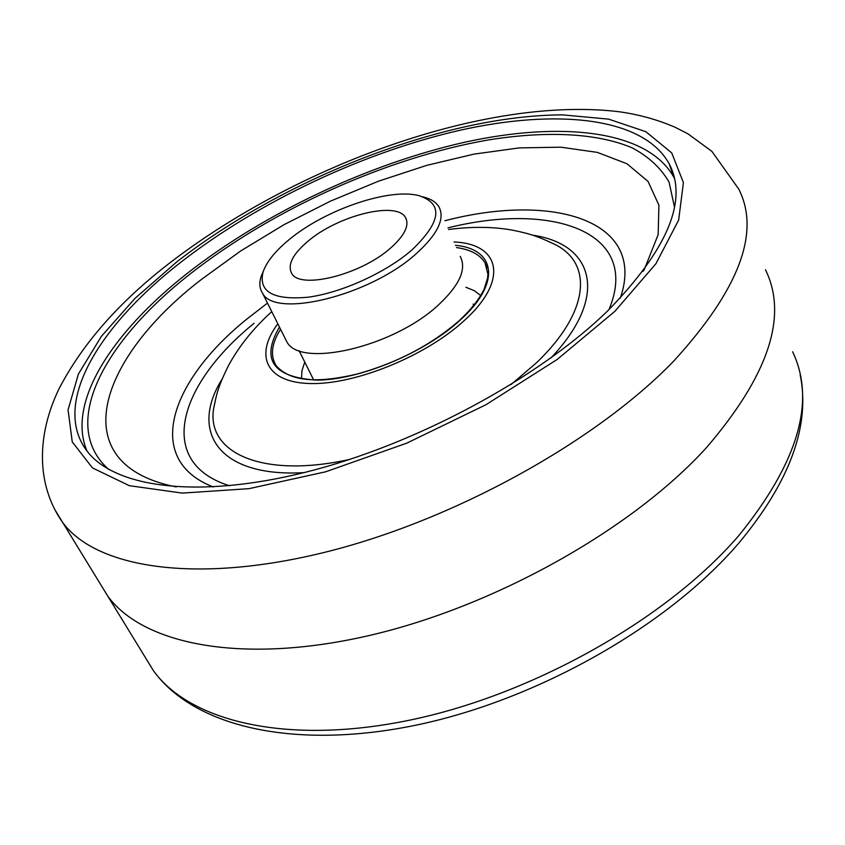 <?xml version="1.0" encoding="UTF-8"?>
<svg xmlns="http://www.w3.org/2000/svg" width="845" height="845" viewBox="0 0 845 845"><rect width="100%" height="100%" fill="white"/><g stroke="black" fill="none" stroke-linecap="round" stroke-linejoin="round"><path stroke-width="1.27" d="M99.372 582.416L107.769 596.116C142.34 643.742 239.589 664.793 366.297 636.19C492.772 607.703 631.564 529.878 706.103 448.051C768.485 375.55 788.269 316.125 765.475 269.777C788.269 316.125 768.485 375.55 706.103 448.051C631.564 529.878 492.772 607.703 366.297 636.19C239.589 664.793 142.34 643.742 107.769 596.116L99.372 582.416M390.221 248.377C360.308 275.005 299.711 289.824 291.652 273.284C287.258 264.802 292.792 254.028 308.267 240.983C338.317 215.38 396.759 200.783 405.505 217.566C409.667 225.393 404.565 235.67 390.221 248.377M411.568 250.3C441.185 222.045 443.657 203.835 418.972 195.66C389.249 187.696 325.399 209.592 289.55 239.293C275.565 250.701 266.745 261.559 263.112 271.868C258.243 291.831 273.167 300.292 307.907 297.239C341.148 292.898 385.426 272.861 411.568 250.3M422.648 196.758L423.313 196.959C430.802 198.807 435.988 202.082 438.904 206.761C445.262 218.697 437.583 234.445 415.877 254.007C369.709 295.761 274.794 318.787 262.51 293.12C259.478 288.462 259.045 282.832 261.211 276.241L263.439 270.918M460.229 256.415C466.841 269.006 459.585 285.177 438.46 304.939C393.58 347.115 299.732 368.61 286.761 341.644L284.923 337.979M86.982 450.987C66.269 402.262 112.691 331.948 187.094 273.505C264.126 213.098 368.557 163.814 465.056 142.171C560.848 121.078 647.692 129.855 673.94 177.408L674.394 178.316M607.999 310.58C538.592 378.359 415.286 444.871 305.499 472.239C195.522 499.701 113.061 487.037 86.37 450.174C51.556 402.738 99.699 325.251 181.115 262.024C258.612 201.744 363.413 152.301 460.134 130.225C556.137 108.72 643.056 116.779 669.113 163.677C688.231 200.043 667.856 249.011 607.999 310.58M473.158 304.094L473.834 305.372M313.484 379.806L312.999 378.613M465.891 287.268L474.362 290.701L480.763 295.549M301.507 378.761L301.929 370.754L304.77 362.072M144.548 656.195L153.431 670.698C189.66 721.218 286.582 745.797 410.321 720.024C533.85 694.379 667.666 618.255 738.741 535.667C798.166 462.352 816.133 401.048 792.621 351.731M487.174 267.95L484.998 262.763C479.992 254.609 470.464 249.539 456.427 247.564M455.455 245.303C495.857 249.043 501.507 283.17 460.029 320.266C424.391 352.999 359.716 379.933 316.875 380.144C272.988 377.356 260.513 359.643 279.452 327.015M280.551 329.223C271.551 343.598 270.062 355.692 276.072 365.526C290.902 382.732 319.822 382.753 356.886 374.103C396.875 363.001 431.098 345.087 459.543 320.371C471.087 309.513 479.295 299.109 484.153 289.159L487.607 277.984L487.914 274.139L484.998 262.763L487.142 267.833M454.029 241.987C500.24 243.73 509.313 280.202 464.011 320.783C425.859 355.935 355.766 384.538 311.023 383.556C265.943 382.891 254.06 355.386 277.836 323.783M510.95 384.633L536.205 363.023C591.722 310.136 592.863 260.492 551.743 242.969C538.783 237.022 531.854 233.938 511.299 229.935C492.223 226.671 471.341 226.523 448.663 229.491M216.035 397.287L213.489 409.476C207.014 452.983 262.52 478.83 350.062 459.321M303.904 472.64C218.221 477.605 189.248 431.299 222.14 379.046M254.039 323.339C178.453 384.464 154.962 462.416 229.513 485.769M213.341 486.995C142.963 459.743 170.046 381.063 246.582 319.294L267.485 303.08M644.196 269.766L658.16 234.667L658.92 205.219L648.041 181.421L626.958 163.75L597.33 152.375L560.89 147.188L519.274 147.896L474.056 154.107L426.662 165.388L378.402 181.221L330.543 201.121L284.247 224.548L240.709 250.944L201.099 279.695C98.337 358.692 62.298 464.496 176.32 486.942M108.783 469.471C58.094 424.739 104.558 340.81 190.273 273.886C272.417 209.38 386.587 157.857 487.523 140.09C544.676 130.795 596.063 132.612 631.997 147.769C648.506 156.494 660.864 167.944 669.071 182.108L674.447 206.898M614.833 311.361L655.868 263.798L678.651 220.08L683.415 182.615L671.722 152.913L645.897 131.714L608.611 119.134L562.527 114.867C444.745 115.29 285.124 177.746 177.144 261.58L134.957 298.412L101.368 336.373L78.384 374.092L68.054 409.909L72.258 441.914L92.464 467.919L129.317 485.674L182.214 493.1L248.979 488.663L325.642 471.806L406.741 443.16L485.949 404.723L557.035 359.569L614.833 311.361M737.886 544.18C667.043 626.451 536.036 700.706 414.24 725.528C292.634 750.244 193.579 726.394 153.431 670.698L62.741 522.58C35.955 484.766 36.715 435.143 58.896 389.038C82.303 343.904 119.187 301.94 169.518 263.133C297.039 164.986 486.139 95.939 618.498 111.667C638.493 114.392 657.347 119.589 675.07 127.246L687.936 133.816L711.891 151.371L738.731 189.058C760.764 232.248 739.09 289.592 673.708 361.1C595.651 441.977 451.885 521.439 322.536 552.852C192.945 584.413 95.538 567.122 62.741 522.58L54.714 509.398M444.903 220.725C552.588 192.597 647.175 219.943 620.346 298.074M608.97 309.629C641.556 231.921 552.714 201.575 447.966 227.865M532.699 235.195C593.465 243.994 609.847 295.919 550.919 357.974M800.183 374.789C810.566 425.426 790.001 481.661 738.488 543.493M262.51 293.12L286.761 341.644M263.112 271.868L261.211 276.241M405.505 217.566L406.582 220.006M216.014 397.351L213.489 409.476C216.457 394.752 217.503 387.601 228.889 364.829C239.41 345.721 253.701 327.997 271.763 311.647M642.908 271.477L644.228 269.713M669.113 163.677L673.94 177.408M299.056 350.58L313.59 379.806"/></g></svg>
